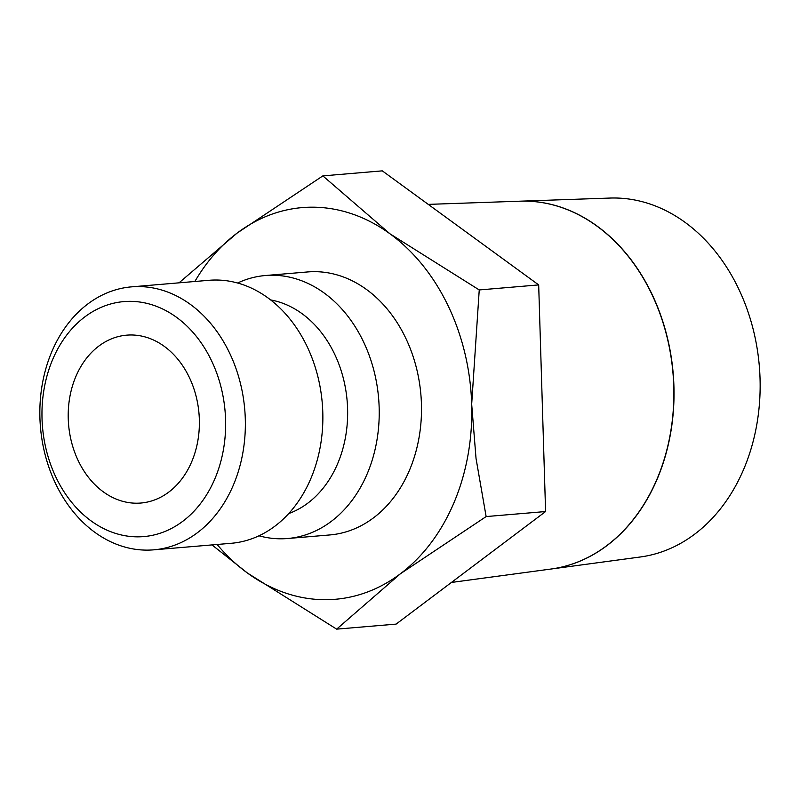 <?xml version="1.0" encoding="UTF-8"?>
<svg xmlns="http://www.w3.org/2000/svg" width="800" height="800" viewBox="0 0 800 800"><rect width="100%" height="100%" fill="white"/><g stroke="black" fill="none" stroke-linecap="round" stroke-linejoin="round"><path stroke-width="1.2" d="M237.59 283.02A131.96 102.53 85.2 0 1 265.34 275.53A131.96 102.53 85.2 0 1 361.44 337.64A131.96 102.53 85.2 0 1 367.4 473.34A131.96 102.53 85.2 0 1 287.59 538.52A131.96 102.53 85.2 0 1 258.98 535.8M287.59 538.52L329.87 534.94A131.96 102.53 -94.8 0 0 409.68 469.76A131.96 102.53 -94.8 0 0 403.71 334.06A131.96 102.53 -94.8 0 0 307.61 271.95L265.34 275.53M270.65 299.94A109.5 85.08 85.2 0 1 337.83 463.24A109.5 85.08 85.2 0 1 288.73 513.56M131.48 286.86L208.98 280.3A131.96 102.53 85.2 0 1 305.07 342.41A131.96 102.53 85.2 0 1 311.04 478.11A131.96 102.53 85.2 0 1 231.23 543.29L153.73 549.84A131.96 102.53 85.2 0 1 57.63 487.74A131.96 102.53 85.2 0 1 51.67 352.03A131.96 102.53 85.2 0 1 131.48 286.86A131.96 102.53 85.2 0 1 227.57 348.96A131.96 102.53 85.2 0 1 233.54 484.67A131.96 102.53 85.2 0 1 153.73 549.84M52.53 359.83A117.92 91.62 85.2 0 1 176.57 317.34A117.92 91.62 85.2 0 1 215.06 478.36A117.92 91.62 85.2 0 1 91.02 520.85A117.92 91.62 85.2 0 1 52.53 359.83M217.11 544.48A196.54 152.7 -94.8 0 0 247.45 573.04A196.54 152.7 -94.8 0 0 400.39 573.78L486.14 516.57L476.04 458.54L471.68 404.19A196.54 152.7 -94.8 0 0 390.03 233.85A196.54 152.7 -94.8 0 0 237.09 233.11A196.54 152.7 -94.8 0 0 194.86 281.49M211.98 544.91L247.45 573.04L336.65 629.14L400.39 573.78A196.54 152.7 -94.8 0 0 454.18 502.22A196.54 152.7 -94.8 0 0 471.68 404.19L479.24 289.94L390.03 233.85L322.85 175.89L237.09 233.11L179.03 282.83M520.06 201.19A184.7 143.5 85.2 0 1 520.15 201.18L609.99 198.06A180.24 140.03 85.2 0 1 737.35 286.17A180.24 140.03 85.2 0 1 744 468.55A180.24 140.03 85.2 0 1 640.36 556.98L551.27 569A184.7 143.5 85.2 0 1 551.18 569.01M451.4 582.46L551.09 569.02A184.71 143.51 -94.8 0 0 657.3 478.4A184.71 143.51 -94.8 0 0 650.49 291.49A184.71 143.51 -94.8 0 0 519.97 201.19L428.25 204.38M520.15 201.18A184.7 143.5 85.2 0 1 650.66 291.48A184.7 143.5 85.2 0 1 657.47 478.38A184.7 143.5 85.2 0 1 551.27 569M75.75 376.76A84.23 65.44 85.2 0 1 126.69 335.16A84.23 65.44 85.2 0 1 188.03 374.81A84.23 65.44 85.2 0 1 191.84 461.43A84.23 65.44 85.2 0 1 140.9 503.03A84.23 65.44 85.2 0 1 79.56 463.38A84.23 65.44 85.2 0 1 75.75 376.76M322.85 175.89L382.29 170.86L538.68 284.91L545.59 511.54L396.1 624.11L336.65 629.14M538.68 284.91L479.24 289.94M545.59 511.54L486.14 516.57"/></g></svg>
